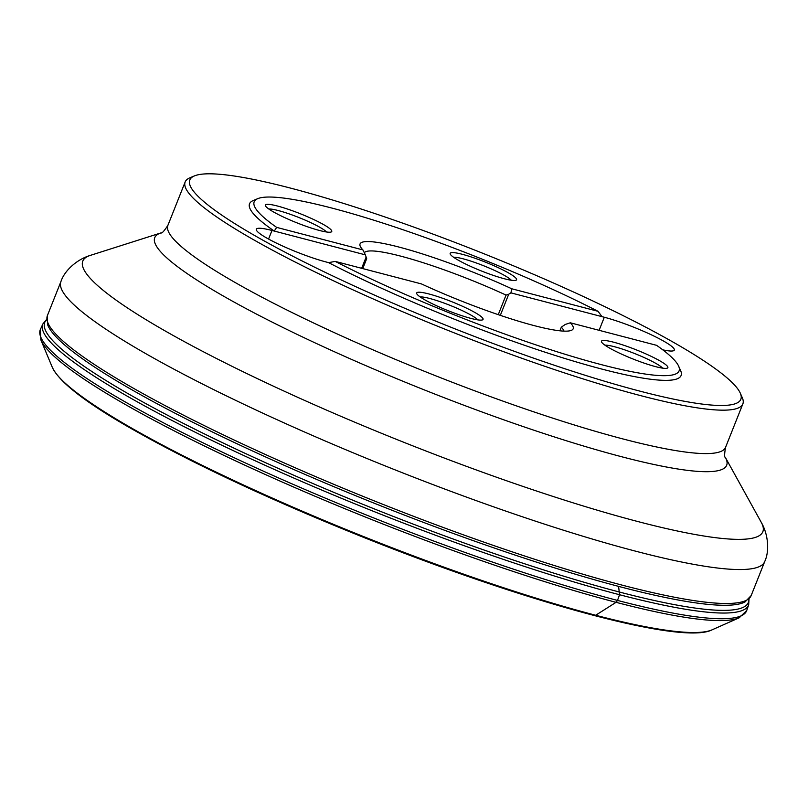 <?xml version="1.0" encoding="UTF-8"?>
<svg xmlns="http://www.w3.org/2000/svg" width="808" height="808" viewBox="0 0 808 808"><rect width="100%" height="100%" fill="white"/><g stroke="black" fill="none" stroke-linecap="round" stroke-linejoin="round"><path stroke-width="1.21" d="M63.842 381.911A355.803 48.288 21.7 0 0 366.317 538.421A355.803 48.288 21.7 0 0 693.617 632.523M740.28 393.132L742.289 397.667A300.111 40.733 -158.3 0 1 742.855 403.899A300.111 40.733 -158.3 0 1 448.945 330.775A300.111 40.733 -158.3 0 1 185.163 181.972A300.111 40.733 -158.3 0 1 189.85 177.831L194.425 175.912A296.536 40.248 21.7 0 0 450.43 327.038A296.536 40.248 21.7 0 0 740.28 393.132A296.536 40.248 21.7 0 0 572.923 291.728A296.536 40.248 21.7 0 0 290.516 188.102A296.536 40.248 21.7 0 0 194.425 175.912M365.357 254.853L362.923 249.914L276.649 227.381L274.276 231.068L365.357 254.853L366.691 258.681L362.752 268.589M498.263 314.655L506.05 295.082A107.545 14.595 21.7 0 0 364.317 252.752M563.954 331.129A107.545 14.595 21.7 0 0 561.318 327.179L559.873 330.805M598.041 311.312L511.767 288.779L510.929 292.87L602.01 316.655L598.041 311.312A228.654 31.037 21.7 0 0 257.742 198.657L253.167 200.576A232.229 31.522 21.7 0 0 274.276 231.068L271.983 230.472A46.096 6.252 21.7 0 0 256.318 229.209A46.096 6.252 21.7 0 0 279.75 244.693A46.096 6.252 21.7 0 0 326.321 262.034L328.614 262.64L335.209 261.398L421.473 283.931A114.686 15.564 21.7 0 0 571.387 330.341A114.686 15.564 21.7 0 0 570.327 322.796L565.277 324.442L561.318 327.179M510.929 292.87L508.727 294.223L500.324 315.352M506.05 295.082L508.727 294.223M511.767 288.779A114.686 15.564 21.7 0 0 360.277 246.329A114.686 15.564 21.7 0 0 362.923 249.914M602.01 316.655L604.303 317.251A46.096 6.252 -158.3 0 1 650.874 334.593A46.096 6.252 -158.3 0 1 674.306 350.086A46.096 6.252 -158.3 0 1 662.752 349.824M570.327 322.796L656.591 345.329A228.654 31.037 21.7 0 1 678.649 366.155L680.649 370.69A232.229 31.522 21.7 0 1 565.994 358.833A232.229 31.522 21.7 0 1 328.614 262.64M613.615 342.198A35.724 4.848 -158.3 0 1 651.702 356.591A35.724 4.848 -158.3 0 1 667.307 368.135A35.724 4.848 -158.3 0 1 642.815 362.661A35.724 4.848 -158.3 0 1 608.949 347.713A35.724 4.848 -158.3 0 1 601.546 341.966A35.724 4.848 -158.3 0 1 613.615 342.198M604.94 345.188A32.158 4.363 -158.3 0 1 634.977 353.672A32.158 4.363 -158.3 0 1 662.621 368.145M462.307 254.308A35.724 4.848 -158.3 0 1 500.404 268.7A35.724 4.848 -158.3 0 1 516.009 280.245A35.724 4.848 -158.3 0 1 491.506 274.76A35.724 4.848 -158.3 0 1 457.651 259.822A35.724 4.848 -158.3 0 1 450.238 254.066A35.724 4.848 -158.3 0 1 462.307 254.308M511.323 280.245A32.158 4.363 21.7 0 0 483.679 265.771A32.158 4.363 21.7 0 0 453.642 257.287M277.518 206.04A35.724 4.848 -158.3 0 1 324.301 224.998A35.724 4.848 -158.3 0 1 331.209 231.977A35.724 4.848 -158.3 0 1 296.778 222.786A35.724 4.848 -158.3 0 1 265.448 205.808A35.724 4.848 -158.3 0 1 277.518 206.04M268.842 209.03A32.158 4.363 -158.3 0 1 291.789 214.827A32.158 4.363 -158.3 0 1 320.412 227.614A32.158 4.363 -158.3 0 1 326.523 231.987M428.816 293.94A35.724 4.848 -158.3 0 1 475.599 312.888A35.724 4.848 -158.3 0 1 482.507 319.877A35.724 4.848 -158.3 0 1 448.087 310.676A35.724 4.848 -158.3 0 1 416.746 293.708A35.724 4.848 -158.3 0 1 428.816 293.94M477.831 319.887A32.158 4.363 21.7 0 0 471.721 315.514A32.158 4.363 21.7 0 0 443.087 302.717A32.158 4.363 21.7 0 0 420.15 296.93M335.209 261.398A228.654 31.037 21.7 0 0 567.549 355.025A228.654 31.037 21.7 0 0 678.649 366.155M257.742 198.657A228.654 31.037 21.7 0 0 276.649 227.381M593.9 615.393L595.678 615.252L616.07 602.324L617.504 600.425L619.554 594.739L618.585 586.376M46.652 319.433L42.885 323.927A379.821 51.55 21.7 0 0 376.599 512.565A379.821 51.55 21.7 0 0 748.683 604.798L746.733 610.484L739.239 617.766L712.141 629.806A358.176 48.611 21.7 0 1 366.569 537.764A358.176 48.611 21.7 0 1 52.257 367.206C58.893 381.487 83.749 401.101 126.846 426.058C188.466 461.54 266.903 498.455 362.146 536.785C525.261 602.132 682.356 645.329 712.141 629.806M42.885 323.927L40.4 329.401A380.114 51.591 21.7 0 0 374.367 518.191A380.114 51.591 21.7 0 0 746.733 610.484M46.652 319.685A378.659 51.389 21.7 0 0 377.548 510.201A378.659 51.389 21.7 0 0 748.865 599.122M40.4 329.401L40.834 339.845A379.174 51.46 21.7 0 0 373.528 520.291A379.174 51.46 21.7 0 0 739.239 617.766M725.574 447.319C724.392 454.035 724.322 457.399 725.362 457.409A307.767 41.774 -158.3 0 1 622.13 456.863A307.767 41.774 -158.3 0 1 290.708 331.29A307.767 41.774 -158.3 0 1 161.105 232.866C161.863 233.573 164.125 231.078 167.882 225.392A300.111 40.733 21.7 0 0 431.664 374.195A300.111 40.733 21.7 0 0 725.574 447.319L742.855 403.899M161.105 232.866L90.365 255.379A365.953 49.662 21.7 0 0 244.46 372.407A365.953 49.662 21.7 0 0 638.542 521.726A365.953 49.662 21.7 0 0 761.277 522.372L725.352 457.409M751.167 595.577L745.047 601.93A377.881 51.288 -158.3 0 1 621.19 587.062A377.881 51.288 -158.3 0 1 257.732 453.369A377.881 51.288 -158.3 0 1 47.5 324.351L47.42 315.524A378.72 51.399 21.7 0 0 239.905 442.734A378.72 51.399 21.7 0 0 622.534 585.234A378.72 51.399 21.7 0 0 751.167 595.577L764.681 561.631A378.72 51.399 -158.3 0 1 636.037 551.288A378.72 51.399 -158.3 0 1 253.419 408.787A378.72 51.399 -158.3 0 1 60.923 281.578C64.478 270.539 77.023 259.317 90.365 255.379M599.102 330.321L604.303 317.251M268.559 239.057L271.983 230.472M366.165 256.984L361.661 268.306M749.036 598.94L748.683 604.798M40.834 339.845L52.257 367.206M167.882 225.392L185.163 181.972M47.42 315.524L60.923 281.578M764.681 561.631C769.67 551.167 768.267 534.391 761.277 522.372"/></g></svg>
